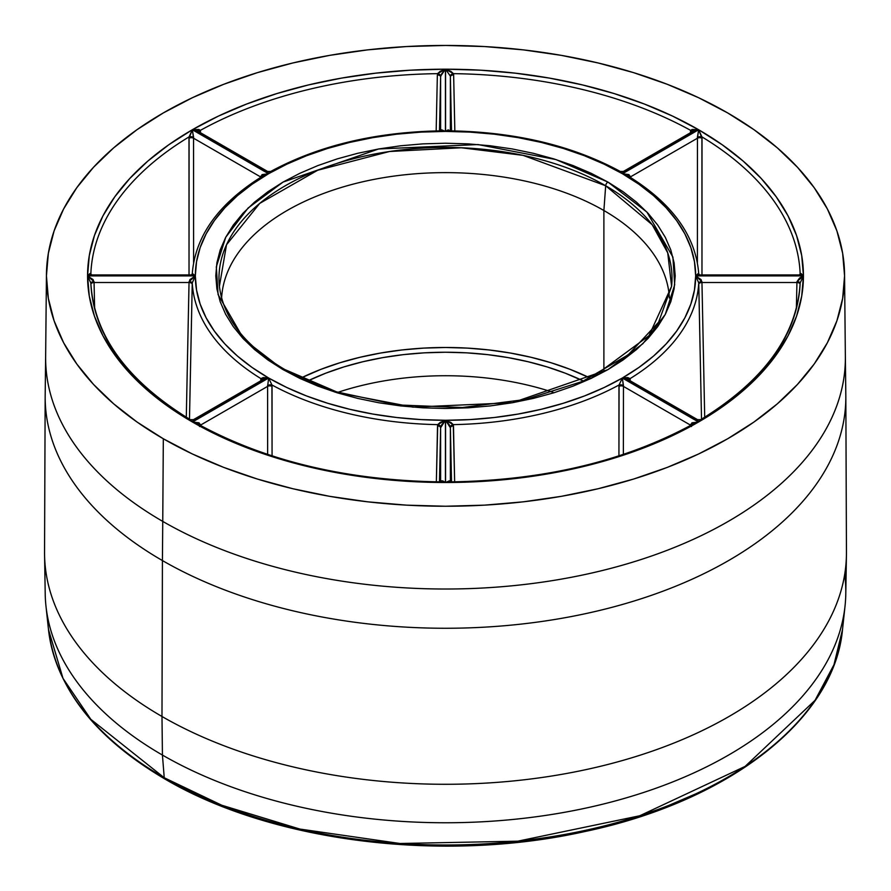 <?xml version="1.0" encoding="UTF-8"?>
<svg xmlns="http://www.w3.org/2000/svg" width="891" height="891" viewBox="0 0 891 891"><rect width="100%" height="100%" fill="white"/><g stroke="black" fill="none" stroke-linecap="round" stroke-linejoin="round"><path stroke-width="1.34" d="M219.409 286.323L226.514 244.769L259.749 203.371L317.664 170.259L389.556 151.492L461.36 147.772L523.039 155.346L605.68 185.751L603.886 210.51L605.68 185.751A226.526 130.788 180 0 1 671.591 286.323L658.605 322.186L628.2 354.818L582.681 381.348L525.824 399.435L462.351 407.521L397.486 404.926L336.586 391.873L284.663 369.464C245.103 345.964 223.34 318.254 219.409 286.323A226.526 130.788 180 0 1 352.379 159.01A226.526 130.788 180 0 1 605.68 185.751A3.196 1.849 -60 0 1 607.929 182.065L555.951 159.567L477.988 144.554L378.619 148.975L283.071 182.065L248.088 208.037L225.746 237.229L216.313 266.854L218.095 294.609L244.089 339.616L283.071 369.631L267.935 359.986L254.503 349.528L242.909 338.368L233.275 326.596L225.679 314.345L220.2 301.726L216.892 288.851L215.789 275.842L216.892 262.845L220.2 249.97L225.679 237.351L233.275 225.1L242.909 213.328L254.503 202.168L267.935 191.71L283.071 182.065L299.777 173.333L317.875 165.581L337.21 158.888L357.592 153.319L378.82 148.931L400.683 145.779L422.98 143.863L445.5 143.228L468.02 143.863L490.317 145.779L512.18 148.931L533.408 153.319L553.79 158.888L573.125 165.581L591.223 173.333L607.929 182.065L623.065 191.71L636.497 202.168L648.091 213.328L657.725 225.1L665.321 237.351L670.8 249.97L674.108 262.845L675.211 275.842L674.108 288.851L670.8 301.726L665.321 314.345L657.725 326.596L648.091 338.368L636.497 349.528L623.065 359.986L607.929 369.631L591.223 378.363L573.125 386.115L553.79 392.808L533.408 398.377L512.18 402.765L490.317 405.917L468.02 407.833L445.5 408.468L422.98 407.833L400.683 405.917L378.82 402.765L357.592 398.377L337.21 392.808L317.875 386.115L299.777 378.363L283.071 369.631A3.196 1.849 -60 0 1 284.663 369.464A3.196 1.849 120 0 0 283.071 369.631L335.049 392.129L413.012 407.142L512.381 402.721L607.929 369.631L642.912 343.659L665.254 314.467L674.687 284.842L672.905 257.087L646.911 212.08L607.929 182.065A3.196 1.849 120 0 0 605.68 185.751L652.201 224.721L667.727 252.855L671.591 286.323L648.96 335.729L590.588 378.675M300.412 378.675L283.282 369.52M845.793 593.829L846.428 554.993A400.95 231.482 180 0 1 597.182 767.084A400.95 231.482 180 0 1 161.984 716.487L162.429 755.067A400.315 231.114 180 0 1 45.953 605.936L48.493 629.558C56.066 687.919 94.858 737.726 164.88 778.99C271.477 841.928 442.66 863.323 584.541 831.604C728.649 801.51 834.499 719.438 842.507 629.558L845.047 605.936A400.315 231.114 180 0 1 587.18 807.803A400.315 231.114 180 0 1 162.429 755.067L164.234 777.743A397.776 229.655 0 0 0 586.278 830.145A397.776 229.655 0 0 0 842.507 629.558L833.965 664.742L815.065 700.304L745.121 766.405L639.738 815.766L517.782 841.182L399.981 843.499L299.833 829.053L221.748 805.23L164.234 777.743A3.196 1.849 120 0 0 164.891 778.99A3.196 1.849 -60 0 1 164.234 777.743L90.826 719.327L63.005 678.385L48.493 629.558A397.776 229.655 0 0 0 164.234 777.743L162.429 755.067A400.315 231.114 0 0 0 596.948 805.587A400.315 231.114 0 0 0 845.793 593.829A400.315 231.114 0 0 0 844.701 574.405M46.443 274.551A399.068 230.401 180 0 1 293.818 62.738A399.068 230.401 180 0 1 727.68 112.934L698.667 97.743L667.214 84.277L633.624 72.65L598.217 62.983L561.341 55.365L523.351 49.874L484.615 46.555L445.5 45.452L406.385 46.555L367.649 49.874L329.659 55.365L292.783 62.983L257.376 72.65L223.786 84.277L192.333 97.743L163.32 112.934L137.014 129.685L113.692 147.839L93.555 167.241L76.804 187.678L63.617 208.962L54.095 230.903L48.359 253.267L46.432 275.842L48.359 298.429L54.095 320.793L63.617 342.734L76.804 364.018L93.555 384.455L113.692 403.846L137.014 422.011L163.32 438.762A399.068 230.401 180 0 1 46.443 274.551L45.641 356.868A399.87 230.858 0 0 0 162.752 521.402A399.87 230.858 180 0 1 45.641 356.556L45.174 395.515A400.337 231.137 0 0 0 162.418 560.562A400.337 231.137 180 0 1 45.163 396.606L44.55 552.275A400.95 231.482 0 0 0 161.984 716.487A400.95 231.482 0 0 0 599.353 766.572A400.95 231.482 0 0 0 846.45 552.275L845.837 396.606A400.337 231.137 180 0 1 599.12 610.569A400.337 231.137 180 0 1 162.418 560.562L161.984 716.487L162.418 560.562A400.337 231.137 0 0 0 599.988 610.357A400.337 231.137 0 0 0 845.826 395.515L845.359 356.556A399.87 230.858 180 0 1 599.81 571.142A399.87 230.858 180 0 1 162.752 521.402L162.418 560.562L162.752 521.402A399.87 230.858 0 0 0 599.554 571.198A399.87 230.858 0 0 0 845.359 356.868L844.557 274.551A399.068 230.401 180 0 1 599.253 488.457A399.068 230.401 180 0 1 163.32 438.762L162.752 521.402L163.32 438.762L192.333 453.953L223.786 467.419L257.376 479.046L292.783 488.714L329.659 496.332L367.649 501.822L406.385 505.141L445.5 506.244L484.615 505.141L523.351 501.822L561.341 496.332L598.217 488.714L633.624 479.046L667.214 467.419L698.667 453.953L727.68 438.762L753.986 422.011L777.308 403.846L797.445 384.455L814.196 364.018L827.383 342.734L836.905 320.793L842.641 298.429L844.568 275.842L842.641 253.267L836.905 230.903L827.383 208.962L814.196 187.678L797.445 167.241L777.308 147.839L753.986 129.685L727.68 112.934A399.068 230.401 180 0 1 844.557 274.551M603.886 210.51A223.986 129.318 0 0 0 362.915 181.742A223.986 129.318 0 0 0 221.614 298.051A223.986 129.318 180 0 1 362.915 181.742A223.986 129.318 180 0 1 603.886 210.51L603.886 370.856L603.886 210.51A223.986 129.318 180 0 1 669.386 298.051A223.986 129.318 0 0 0 603.886 210.51M590.02 378.007A223.986 129.318 0 0 0 300.98 378.007L321.061 369.286L339.916 362.76L359.786 357.336L380.479 353.059L401.808 349.974L423.548 348.114L445.5 347.49L467.452 348.114L489.192 349.974L510.521 353.059L531.214 357.336L551.084 362.76L569.939 369.286L590.02 378.007M307.562 381.025A215.756 124.562 180 0 1 583.438 381.025L565.373 373.229L547.208 366.947L528.062 361.724L508.126 357.603L487.589 354.629L466.65 352.836L445.5 352.246L424.35 352.836L403.411 354.629L382.874 357.603L362.938 361.724L343.792 366.947L325.627 373.229L307.562 381.025M553.044 392.307A215.756 124.562 0 0 0 337.956 392.307A215.756 124.562 180 0 1 553.044 392.307M695.826 793.836L664.719 807.157L631.507 818.651L596.502 828.207L560.038 835.747L522.482 841.171L484.181 844.456M445.5 845.548L406.819 844.456L368.518 841.171M330.962 835.747L294.498 828.207L259.493 818.651L226.281 807.157L195.174 793.836M198.871 424.673L192.456 422.011L268.659 378.018L286.835 387.518L306.549 395.96L327.587 403.233L349.762 409.292L372.861 414.059L396.651 417.5L420.92 419.583L445.422 420.285A250.171 144.431 180 0 1 268.659 378.018L271.933 384.979A253.367 146.28 0 0 0 437.715 424.628L440.21 422.39L445.422 420.285L445.422 482.499L440.109 481.953M440.733 481.897L441.624 480.828L442.827 480.906L445.422 482.499L445.422 420.285L441.624 424.918L440.622 427.758L440.622 481.897L440.622 427.758A3.196 1.804 1.2 0 0 437.526 425.92L436.356 481.853L437.715 424.628A253.367 146.28 180 0 1 271.933 384.979L272.067 455.88L272.045 386.349A3.196 1.782 -0 0 0 267.601 386.382L200.453 425.152L267.601 386.382L268.659 378.018L192.456 422.011A357.937 206.656 0 0 0 445.422 482.499L410.35 481.508L375.623 478.523L341.576 473.6L308.52 466.773L276.789 458.108L246.673 447.683L218.473 435.621L192.456 422.011L199.049 422.813L200.453 425.152A3.196 1.849 -1.8 0 0 200.208 425.319A3.196 1.849 178.2 0 1 200.453 425.152L200.464 425.452M442.192 481.942L441.134 481.897M197.88 424.027L196.833 423.481M450.891 481.953L445.578 482.499L445.578 420.285L470.08 419.583L494.349 417.5L518.139 414.059L541.238 409.292L563.413 403.233L584.451 395.96L604.165 387.518L622.341 378.018A250.171 144.431 180 0 1 445.578 420.285L450.79 422.39L453.285 424.628A253.367 146.28 0 0 0 619.067 384.979L622.341 378.018L698.544 422.011L694.167 423.481M690.536 425.452L691.951 422.813L698.544 422.011L622.341 378.018L623.399 386.382L690.547 425.152L623.399 386.382A3.196 1.782 0 0 0 618.955 386.349L618.933 455.88L619.067 384.979A253.367 146.28 180 0 1 453.285 424.628L454.644 481.853L453.474 425.92A3.196 1.804 -1.2 0 0 450.378 427.758L450.378 481.897L450.378 427.758L449.376 424.918L445.578 420.285L445.578 482.499A357.937 206.656 0 0 0 698.544 422.011L672.527 435.621L644.327 447.683L614.211 458.108L582.48 466.773L549.424 473.6L515.377 478.523L480.65 481.508L445.578 482.499L449.376 480.828L450.267 481.897M449.866 481.897L448.808 481.942M701.15 419.472L698.655 421.944L622.453 377.94L638.925 367.448L653.537 356.077L666.145 343.926L676.625 331.118L684.889 317.786L690.859 304.054L694.457 290.043L695.671 275.898A250.171 144.431 180 0 1 622.453 377.94L627.732 377.55L630.082 378.619A253.367 146.28 0 0 0 698.744 282.915L695.671 275.898L803.437 275.898L800.151 283.004A354.741 204.807 180 0 1 701.908 419.951M796.365 308.375L796.955 281.679L799.595 278.003L803.437 275.898L695.671 275.898L701.072 279.607L701.963 282.514L796.933 282.514L701.963 282.514A3.196 1.804 -1.2 0 0 698.767 284.296L701.518 419.16L698.744 282.915A253.367 146.28 180 0 1 630.082 378.619L630.227 379.833A3.196 1.849 -1.7 0 0 629.581 380.435A3.196 1.849 178.3 0 1 630.227 379.833L630.082 378.619L629.258 380.245A3.196 2.183 167.5 0 1 630.082 378.619L622.453 377.94L698.655 421.944A357.937 206.656 0 0 0 803.437 275.898L801.711 296.135L796.554 316.182L788.023 335.851L776.195 354.93L761.181 373.251L743.139 390.637L722.233 406.92L698.655 421.944L697.776 419.939M800.151 283.004L796.955 281.679A3.196 1.247 -178.6 0 1 800.151 282.982L803.437 275.898L796.955 281.679L796.933 282.514A3.196 1.804 -178.8 0 1 800.118 284.352M628.69 176.429L622.453 173.745A250.171 144.431 180 0 1 695.671 275.798L698.31 273.459L699.123 274.94M697.397 262.511L697.441 138.216L630.293 176.986L697.441 138.216A3.196 1.782 180 0 1 702.019 138.25L701.974 274.918L701.908 136.88A354.741 204.807 180 0 1 800.151 273.815L801.087 273.548L803.437 275.798L695.671 275.798L699.702 274.918L698.744 273.871C695.782 235.703 672.092 202.992 627.676 175.727L626.729 175.215M799.338 274.918L699.702 274.918L695.671 275.798L803.437 275.798A357.937 206.656 0 0 0 698.655 129.752L701.908 136.88A354.741 204.807 180 0 1 800.151 273.815L803.437 275.798L799.338 274.918L803.437 275.798L801.711 255.561L796.554 235.514L788.023 215.845L776.195 196.766L761.181 178.445L743.139 161.059L722.233 144.776L698.655 129.752L622.453 173.745L698.655 129.752L702.019 138.25A3.196 1.782 0 0 0 697.441 138.216L698.655 129.752L697.386 137.392A3.196 1.37 171.4 0 1 701.908 136.88L697.386 137.392L697.441 138.216M450.79 130.921L445.578 131.411A250.171 144.431 180 0 1 622.341 173.678L620.671 171.718M449.777 130.843L448.741 130.877M453.463 73.652A354.741 204.807 180 0 1 690.648 130.376L690.458 132.737L690.648 130.376L692.129 129.473L698.544 129.685A357.937 206.656 0 0 0 445.578 69.197L450.891 71.369L453.463 73.652A354.741 204.807 180 0 1 690.648 130.376L698.544 129.685L622.341 173.678L604.165 164.178L584.451 155.736L563.413 148.463L541.238 142.404L518.139 137.637L494.349 134.196L470.08 132.113L445.578 131.411L445.578 69.197L480.65 70.189L515.377 73.173L549.424 78.096L582.48 84.923L614.211 93.588L644.327 104.013L672.527 116.075L698.544 129.685L692.619 131.489L623.388 171.451L620.314 171.473C572.211 145.489 515.343 131.946 449.721 130.843L445.578 131.411L448.162 129.852L450.267 130.866L445.578 131.411L445.578 69.197L453.463 73.652L453.642 74.955L453.463 73.652L450.267 76.013L445.578 69.197L450.267 76.013A3.196 1.749 165.2 0 1 453.463 73.652M454.833 130.921L453.642 74.955L454.833 130.921M271.165 171.317L268.659 173.678A250.171 144.431 180 0 1 445.422 131.411L440.21 130.921M441.279 130.843C375.657 131.946 318.789 145.489 270.675 171.484L267.612 171.451L198.381 131.489L192.456 129.685L200.352 130.376L199.406 132.08A3.196 2.161 166.9 0 1 200.352 130.376A354.741 204.807 180 0 1 437.537 73.652L445.422 69.197L445.422 131.411L440.733 130.854L441.624 129.819L445.422 131.411L420.92 132.113L396.651 134.196L372.861 137.637L349.762 142.404L327.587 148.463L306.549 155.736L286.835 164.178L268.659 173.678L192.456 129.685L218.473 116.075L246.673 104.013L276.789 93.588L308.52 84.923L341.576 78.096L375.623 73.173L410.35 70.189L445.422 69.197A357.937 206.656 0 0 0 192.456 129.685L198.871 129.473L200.352 130.376L200.508 131.601A3.196 1.849 -1.8 0 0 199.74 132.269A3.196 1.849 178.2 0 1 200.508 131.601L200.352 130.376A354.741 204.807 180 0 1 437.537 73.652L440.109 71.369L445.422 69.197L445.422 131.411L441.223 130.843M437.358 74.955L436.167 130.921L437.358 74.955A3.196 1.793 -178.8 0 1 440.622 76.804L440.622 130.854L440.622 76.804A3.196 1.793 1.2 0 0 437.358 74.955M192.389 273.526L195.329 275.798A250.171 144.431 180 0 1 268.547 173.745L264.271 175.215M91.662 274.918L87.563 275.798L195.329 275.798L191.298 274.918L91.662 274.918L87.563 275.798L90.849 273.916A3.196 2.361 178.1 0 1 90.849 273.815A354.741 204.807 180 0 1 189.092 136.88L189.026 274.918L188.981 138.25L192.345 129.752A357.937 206.656 0 0 0 87.563 275.798L89.913 273.548L90.849 273.815A354.741 204.807 180 0 1 189.092 136.88L192.345 129.752L268.547 173.745L252.075 184.248L237.463 195.619L224.855 207.77L214.375 220.578L206.111 233.91L200.141 247.642L196.543 261.653L195.329 275.798L87.563 275.798L89.289 255.561L94.446 235.514L102.977 215.845L114.805 196.766L129.819 178.445L147.861 161.059L168.767 144.776L192.345 129.752L193.559 138.216L260.707 176.986L193.559 138.216A3.196 1.782 -0 0 0 188.981 138.25A3.196 1.782 180 0 1 193.559 138.216L193.603 262.511M189.092 419.951A354.741 204.807 180 0 1 90.849 283.004L87.563 275.898L195.329 275.898L196.543 290.043L200.141 304.054L206.111 317.786L214.375 331.118L224.855 343.926L237.463 356.077L252.075 367.448L268.547 377.94A250.171 144.431 180 0 1 195.329 275.898L192.256 282.915A253.367 146.28 0 0 0 260.918 378.619L263.268 377.55L268.547 377.94L192.345 421.944L190.663 419.917M193.224 419.939L192.345 421.944L268.547 377.94L260.918 378.619A3.196 2.183 -167.5 0 1 261.742 380.245L260.918 378.619L260.773 379.833A3.196 1.849 -178.3 0 1 261.419 380.435A3.196 1.849 1.7 0 0 260.773 379.833L260.918 378.619A253.367 146.28 180 0 1 192.256 282.915L189.482 419.16L192.233 284.296A3.196 1.804 1.2 0 0 189.037 282.514L94.067 282.514L189.037 282.514L189.928 279.607L195.329 275.898L87.563 275.898A357.937 206.656 0 0 0 192.345 421.944L168.767 406.92L147.861 390.637L129.819 373.251L114.805 354.93L102.977 335.851L94.446 316.182L89.289 296.135L87.563 275.898L93.098 279.596L94.067 282.514A3.196 1.804 -1.2 0 0 90.882 284.374M90.849 283.004L87.563 275.898L94.045 281.679L90.849 283.004A3.196 1.247 178.6 0 1 94.045 281.679L94.635 308.375M698.744 273.871L695.671 275.798L694.457 261.653L690.859 247.642L684.889 233.91L676.625 220.578L666.145 207.77L653.537 195.619L638.925 184.248L622.453 173.745L628.957 174.614L630.293 176.986A3.196 1.849 -1.7 0 0 630.026 177.164A3.196 1.849 178.3 0 1 630.293 176.986L630.305 177.331M161.984 716.487A400.95 231.482 180 0 1 44.572 554.993L45.207 593.829A400.315 231.114 0 0 0 162.429 755.067L161.984 716.487M261.698 380.557L264.059 379.043L268.547 377.94L262.7 379.7L193.47 419.661L190.284 419.639L192.345 421.944L193.614 420.463L193.559 421.176L260.707 382.406M200.352 133.494L200.453 134.24L267.601 172.999L267.534 172.286L268.659 173.678L267.823 171.707M450.378 76.804L450.378 130.854L450.378 76.804A3.196 1.793 178.8 0 1 453.642 74.955A3.196 1.793 -1.2 0 0 450.378 76.804L451.514 130.866M623.177 171.707L622.341 173.678L623.466 172.286L623.399 172.999L690.547 134.24L690.648 133.494M630.293 382.406L697.441 421.176L697.386 420.463L698.655 421.944L700.705 419.65L697.53 419.661L628.3 379.7L622.453 377.94L628.3 379.7L630.293 382.406M260.695 177.331L262.043 174.614L268.547 173.745L192.345 129.752L193.614 137.392L189.092 136.88A3.196 1.37 -171.4 0 1 193.614 137.392L193.559 138.216M199.45 132.414L192.456 129.685L268.659 173.678L270.675 171.484M440.622 76.804L440.733 76.013L437.537 73.652A3.196 1.749 -165.2 0 1 440.733 76.013L445.422 69.197L441.624 73.908L440.622 76.804L439.486 130.866M620.325 171.484L622.341 173.678L698.544 129.685L691.55 132.414M690.547 425.152A3.196 1.849 -178.2 0 1 690.792 425.319A3.196 1.849 1.8 0 0 690.547 425.152L690.648 424.35A3.196 1.448 -169.2 0 1 691.516 425.196M691.383 424.985L690.648 424.35L698.544 422.011L693.298 423.927C625.07 461.182 543.9 480.505 449.777 481.897L450.267 481.842M623.399 386.382A3.196 1.782 180 0 0 618.955 386.349L619.067 384.979A3.196 1.392 -170.8 0 1 623.466 385.558L619.067 384.979L622.341 378.018L623.466 385.558L623.366 454.421M451.525 481.886L450.378 427.758A3.196 1.804 178.8 0 1 453.474 425.92L453.285 424.628L450.267 426.978A3.196 1.771 165.1 0 1 453.285 424.628L445.578 420.285L450.378 427.758M440.733 481.842L441.223 481.897C347.1 480.505 265.93 461.182 197.702 423.927L192.456 422.011L200.352 424.35L199.617 424.985M199.484 425.196A3.196 1.448 169.2 0 1 200.352 424.35L200.453 425.152M440.622 427.758A3.196 1.804 -178.8 0 0 437.526 425.92L437.715 424.628A3.196 1.771 -165.1 0 1 440.733 426.978L437.715 424.628L445.422 420.285L440.622 427.758L439.475 481.886M267.634 454.421L267.601 386.382A3.196 1.782 180 0 1 272.045 386.349L271.933 384.979L267.534 385.558A3.196 1.392 170.8 0 1 271.933 384.979L268.659 378.018L267.601 386.382M90.882 284.363A3.196 1.804 178.8 0 1 94.067 282.514M262.7 379.7L260.796 381.671M186.297 417.233L189.037 282.514A3.196 1.804 -178.8 0 1 192.233 284.296L192.256 282.915L189.059 281.679A3.196 1.247 -179.3 0 1 192.256 282.915L195.329 275.898L189.059 281.679L189.037 282.514M192.256 273.916L191.275 274.918L195.329 275.798L192.256 273.916M260.707 176.986A3.196 1.849 -178.3 0 1 260.974 177.164A3.196 1.849 1.7 0 0 260.707 176.986L260.796 176.184A3.196 1.426 -169.8 0 1 261.542 176.808L260.796 176.184L268.547 173.745L263.324 175.727C218.908 202.992 195.218 235.703 192.256 273.871M691.594 132.08L690.648 130.376A3.196 2.161 -166.9 0 1 691.594 132.08M691.26 132.269A3.196 1.849 1.8 0 0 690.492 131.601A3.196 1.849 -178.2 0 1 691.26 132.269M800.151 273.916L800.151 273.815A3.196 2.361 -178.1 0 1 800.151 273.927L799.283 274.918M627.676 175.727L622.453 173.745L630.204 176.184L629.458 176.808A3.196 1.426 169.8 0 1 630.204 176.184L630.293 176.986M800.118 284.374A3.196 1.804 1.2 0 0 796.933 282.514M701.963 282.514A3.196 1.804 178.8 0 0 698.767 284.296L698.744 282.915A3.196 1.247 179.3 0 1 701.941 281.679L698.744 282.915L695.671 275.898L701.941 281.679L704.703 417.233M284.663 369.464A3.196 1.849 -60 0 1 285.32 370.712M800.151 282.959C797.111 335.35 763.966 380.914 700.705 419.65M190.295 419.65C127.034 380.914 93.889 335.35 90.849 282.959M691.583 425.664L691.483 426.511M199.517 426.511L199.417 425.664M90.849 273.916L91.717 274.918"/></g></svg>
